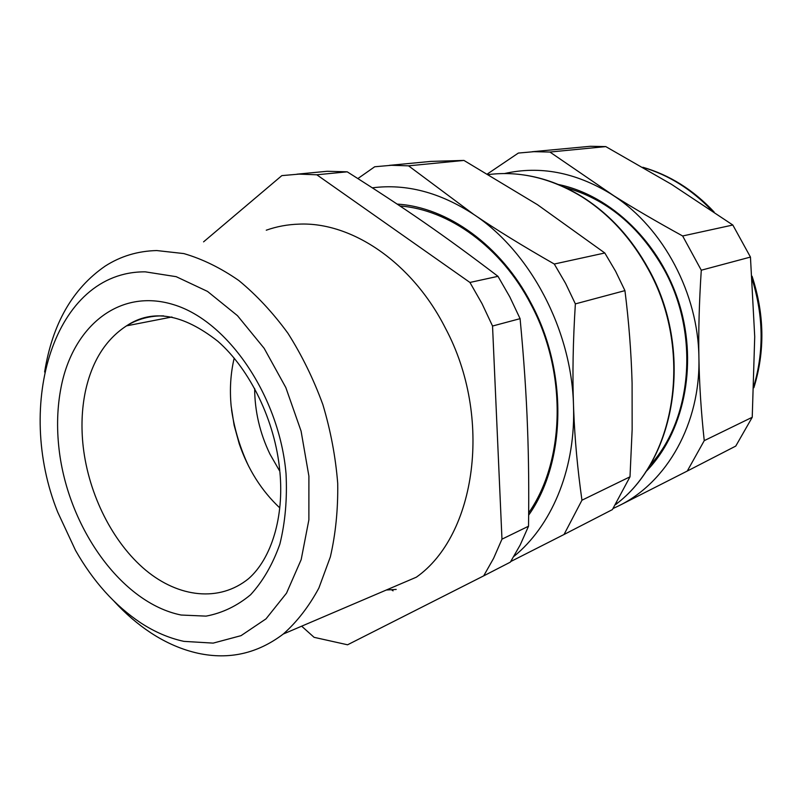 <?xml version="1.0" encoding="UTF-8"?>
<svg xmlns="http://www.w3.org/2000/svg" width="802" height="802" viewBox="0 0 802 802"><rect width="100%" height="100%" fill="white"/><g stroke="black" fill="none" stroke-linecap="round" stroke-linejoin="round"><path stroke-width="1.2" d="M396.198 589.44L386.353 590.001M520.087 318.665C523.876 358.514 526.363 394.975 527.526 428.057C528.668 457.962 529.009 490.684 528.528 526.222L501.972 539.165L492.538 326.033L520.087 318.665L509.811 296.92L497.982 276.329C443.085 234.535 404.589 208.069 347.216 171.818L327.196 171.277L296.92 174.184M501.972 539.165L493.601 558.332L483.686 575.866L510.353 562.142L520.197 544.969L528.528 526.222M399.957 205.974C449 209.623 501.34 247.166 530.864 304.219C567.335 372.048 565.199 460.869 528.678 512.849M483.686 575.866L347.577 644.788L314.093 637.329L301.652 626.182M203.578 241.853L281.843 175.618L299.086 174.114L316.81 174.786L347.216 171.818M497.982 276.329L469.932 282.454L316.81 174.786M469.932 282.454L482.022 303.647L492.538 326.033M528.658 515.155C565.931 462.684 568.287 372.429 531.245 303.557C501.019 245.151 447.205 207.066 397.16 204.099M44.621 372.038C52.371 323.888 72.591 288.56 105.273 266.043C120.701 256.169 137.864 251.006 156.761 250.555L183.848 253.582C202.395 258.976 220.73 267.958 238.846 280.54C256.53 295.096 272.891 312.66 287.918 333.241C301.873 355.256 313.522 379.045 322.865 404.609C330.675 430.734 335.617 457.01 337.712 483.405C338.103 509.39 335.647 533.891 330.354 556.899L318.875 588.056C308.94 606.472 297.081 621.791 283.296 634.021L416.328 577.199C476.077 535.315 493.08 417.281 445.411 328.148C412.078 262.234 351.547 221.733 298.986 224.129C287.577 224.49 276.67 226.515 266.264 230.204M372.349 187.828C406.163 183.508 439.947 192.36 473.701 214.395C529.992 251.417 571.585 329.492 573.5 405.261L573.62 410.333C574.633 471.536 550.874 526.443 513.902 556.418M283.296 634.021C257.592 653.53 229.222 659.956 198.184 653.299C181.904 649.7 166.104 642.873 150.766 632.798C137.744 624.207 125.533 613.71 114.125 601.32M393.07 590.843L391.536 589.811M357.882 178.555L374.704 166.766L391.416 165.292L408.549 165.834L473.701 214.395C495.917 229.492 522.774 246.034 554.282 264.028L565.59 283.407L575.365 303.888C573.009 341.291 572.387 375.085 573.5 405.261L573.691 410.333C574.783 438.955 577.54 468.919 581.951 500.207L564.037 534.493L510.724 561.55M183.929 641.369C169.072 638.171 154.616 631.966 140.55 622.753C114.836 605.51 93.162 581.4 75.538 550.413L57.764 512.277C14.436 404.87 53.834 271.116 145.322 271.848L176.199 276.68L207.517 291.417L237.462 315.657L264.149 348.309L285.833 387.577L301.081 431.095L308.9 476.127L308.88 519.846L301.181 559.606L286.514 593.169L266.003 618.863L241.041 635.655L213.182 643.114L183.929 641.369M575.365 303.888L624.938 290.625C628.848 321.592 631.234 352.419 632.096 383.095L632.146 429.571L630.001 476.809L612.397 509.601L564.037 534.493M630.001 476.809L581.951 500.207M624.938 290.625L615.615 271.287L604.808 252.991L537.49 204.71L463.937 160.43L408.549 165.834M604.808 252.991L554.282 264.028M463.937 160.43L430.905 161.403L389.331 165.362M279.728 507.846C261.532 490.734 248.039 469.401 239.247 443.837L234.104 425.17L231.156 406.163C229.572 389.441 230.585 373.431 234.184 358.133M564.969 187.407C606.312 198.786 639.304 226.074 663.956 269.272C699.956 333.822 692.156 420.178 649.399 465.972M645.49 472.107C683.324 433.992 698.241 366.404 679.535 304.76C660.868 243.096 610.934 195.167 558.302 184.48M504.498 173.553C539.846 165.563 575.164 172.26 610.432 193.623L613.841 195.848C663.404 228.219 698.301 293.642 698.913 357.822C700.497 423.717 666.893 482.192 619.375 505.521L613.169 508.468M487.526 173.884L518.353 153.062L533.982 151.678L549.921 152.049L613.881 195.798C633.279 208.039 656.206 221.432 682.652 235.978L701.279 270.214C699.174 302.454 698.382 331.657 698.913 357.822C699.334 384.088 701.118 411.687 704.246 440.649L687.274 471.045L619.375 505.521M701.279 270.214L750.451 257.071L754.722 336.72L752.236 417.271L735.765 446.082L687.274 471.045M752.236 417.271L704.246 440.649M750.451 257.071L732.827 225.021L682.652 235.978M732.827 225.021L671.525 184.35L605.771 146.596L549.921 152.049M605.771 146.596L590.392 146.285L532.037 151.748M279.657 471.015L269.953 454.122C259.878 433.17 254.765 411.286 254.645 388.469M248.58 466.052C240.329 448.539 234.715 430.213 231.738 411.075L231.557 409.882M61.092 387.206C57.233 406.915 56.561 427.626 59.077 449.351C68.03 527.495 121.473 603.064 181.172 615.034L206.054 616.126C222.254 613.089 237.101 605.961 250.605 594.743C262.946 581.249 272.7 564.377 279.868 544.127C285.251 522.313 287.306 498.824 286.033 473.671C279.417 396.248 227.898 321.041 173.703 304.69C119.428 287.717 72.892 326.324 61.092 387.206M163.668 315.888C150.104 315.647 137.713 318.965 126.516 325.853C105.503 339.587 91.759 361.582 85.303 391.837C81.744 409.281 81.052 427.646 83.228 446.925C88.801 494.794 112.721 542.573 145.693 570.172C178.645 597.57 219.327 602.422 248.6 578.653C271.467 558.603 284.259 516.819 279.868 471.706M488.649 174.545C520.017 170.726 551.054 178.124 581.761 196.731C608.979 213.933 631.124 238.094 648.227 269.221C692.998 349.121 676.457 456.98 618.131 502.593L615.675 504.598M643.234 167.478C668.728 175.047 691.545 189.342 711.705 210.355M752.336 279.828C763.464 316.068 764.005 351.376 753.95 385.742M171.929 316.99L126.516 325.853C152.31 308.6 182.756 313.752 217.863 341.291C250.254 369.642 275.126 421.15 279.768 470.624M616.357 503.496L618.131 502.593C676.878 456.709 693.339 348.9 648.678 269.221C631.645 238.194 609.53 214.084 582.342 196.891M582.142 196.761C563.225 185.072 543.686 177.793 523.526 174.926M642.873 167.267C669.61 174.976 693.359 189.884 714.101 211.989M752.076 276.239C764.506 314.264 765.098 351.426 753.87 387.707"/></g></svg>
